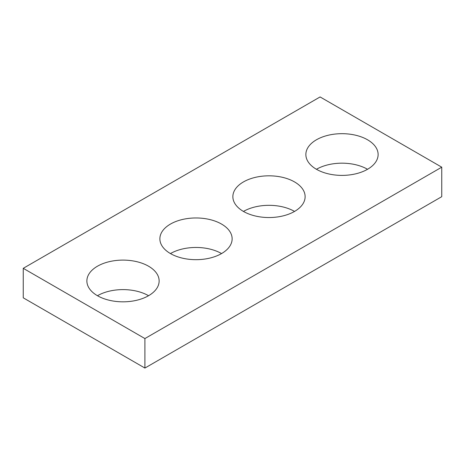 <?xml version="1.0" encoding="UTF-8"?>
<svg xmlns="http://www.w3.org/2000/svg" width="465" height="465" viewBox="0 0 465 465"><rect width="100%" height="100%" fill="white"/><g stroke="black" fill="none" stroke-linecap="round" stroke-linejoin="round"><path stroke-width="0.7" d="M441.75 167.179L320.094 96.941L23.25 268.322L23.25 297.821L144.906 368.059L441.75 196.678L441.75 167.179L144.906 338.561L144.906 368.059M23.25 268.322L144.906 338.561M316.444 169.283A36.13 20.861 0 0 0 355.818 173.805A36.13 20.861 0 0 0 378.121 154.537A36.13 20.861 0 0 0 341.99 133.676A36.13 20.861 0 0 0 305.86 154.537A36.13 20.861 0 0 0 316.444 169.283A36.13 20.861 0 0 1 367.536 169.283M243.451 211.43A36.13 20.861 0 0 0 282.825 215.952A36.13 20.861 0 0 0 305.127 196.678A36.13 20.861 0 0 0 268.997 175.817A36.13 20.861 0 0 0 232.866 196.678A36.13 20.861 0 0 0 243.451 211.43A36.13 20.861 0 0 1 294.543 211.43M170.457 253.57A36.13 20.861 0 0 0 209.831 258.092A36.13 20.861 0 0 0 232.134 238.824A36.13 20.861 0 0 0 196.003 217.963A36.13 20.861 0 0 0 159.873 238.824A36.13 20.861 0 0 0 170.457 253.57A36.13 20.861 0 0 1 221.549 253.57M97.458 295.717A36.13 20.861 0 0 0 136.838 300.233A36.13 20.861 0 0 0 159.14 280.965A36.13 20.861 0 0 0 123.01 260.104A36.13 20.861 0 0 0 86.879 280.965A36.13 20.861 0 0 0 97.458 295.717M148.556 295.717A36.13 20.861 0 0 0 97.464 295.717"/></g></svg>
